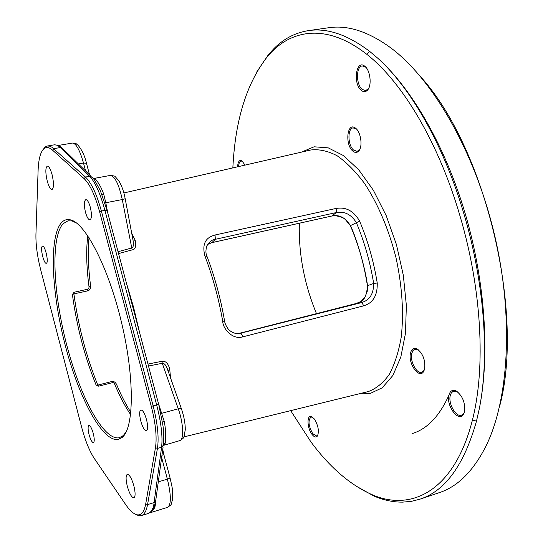 <?xml version="1.0" encoding="UTF-8"?>
<svg xmlns="http://www.w3.org/2000/svg" width="543" height="543" viewBox="0 0 543 543"><rect width="100%" height="100%" fill="white"/><g stroke="black" fill="none" stroke-linecap="round" stroke-linejoin="round"><path stroke-width="0.81" d="M378.043 58.447C412.069 89.059 445.565 146.753 465.494 214.594C485.32 282.448 489.929 355.584 479.374 408.417L476.489 421.124C464.068 465.025 445.219 491.042 419.936 499.187L411.356 501.345L402.601 502.132C393.084 502.2 383.514 500.164 373.896 496.03L355.217 485.585M256.798 71.907L268.778 54.171L274.534 47.988C284.308 38.417 295.616 32.628 308.458 30.625C327.11 27.747 347.493 34.657 369.607 51.347L366.824 54.334C327.069 23.057 290.559 28.704 267.346 56.696C247.601 81.945 236.232 116.813 233.239 161.291L232.832 167.909M499.54 406.653C524.905 313.739 485.7 148.931 421.212 77.391M308.458 30.625L328.603 27.754C347.73 24.815 368.548 31.589 391.048 48.069C432.683 79.224 474.589 151.103 494.306 233.952C514.011 316.8 508.961 399.852 485.815 446.421C473.15 471.263 457.613 486.684 439.212 492.677L419.936 499.187M479.686 406.829C489.738 353.907 483.908 281.043 463.987 214.125C444.384 147.024 411.77 88.998 378.05 58.447L369.607 51.347M290.681 410.644L310.779 441.683C329.479 466.994 349.712 484.573 371.487 494.422C411.567 512.409 454.559 490.662 472.43 420.031C485.999 367.075 481.505 288.645 460.138 216.426C439.178 143.99 403.055 82.651 366.824 54.334M355.909 128.467L355.088 127.836C347.072 122.107 344.873 144.513 352.685 150.968C355.074 153.017 357.185 152.922 359.018 150.676C362.792 146.162 360.891 132.472 355.909 128.467M424.714 368.731C425.434 360.023 422.888 353.418 417.078 348.925C413.739 347.5 411.533 348.952 410.467 353.269C407.895 363.695 419.413 379.625 423.744 371.351L424.714 368.731M312.042 434.441C314.302 437.244 316.128 437.733 317.526 435.893C319.277 430.959 318.198 425.298 314.268 418.918L311.743 416.691C306.619 413.97 306.904 428.067 312.042 434.441M245.049 165.099L241.839 160.728C239.544 159.737 238.153 161.414 237.671 165.744L237.624 166.803M364.828 66.253L364.502 66.002C355.882 59.384 352.875 84.077 361.36 90.423C363.756 92.283 365.901 92.066 367.808 89.785C372.03 84.884 370.177 70.081 364.828 66.253M464.509 411.913C465.412 402.811 462.622 395.813 456.127 390.919C452.557 389.412 450.174 390.79 448.973 395.06C445.864 406.021 459.222 423.418 463.736 413.976L464.509 411.913M316.488 313.671C304.223 283.908 298.507 253.764 299.349 223.227M130.849 412.388C125.874 404.596 121.075 395.202 116.467 384.206C115.218 381.994 113.582 381.118 111.559 381.573L97.808 385.116C86.262 356.588 78.287 326.18 73.896 293.878L87.694 290.878C89.71 290.274 90.688 288.679 90.62 286.093C88.197 267.292 87.667 251.144 89.018 237.658M412.089 433.626C427.165 429.045 439.463 416.189 448.993 395.06M312.809 417.37L310.983 417.038C307.881 420.431 308.478 425.983 312.761 433.708L316.691 436.015L318.042 434.739M242.789 161.481L241.112 161.006C239.734 161.38 238.906 163.036 238.642 165.968L238.601 166.579M366.125 67.549L365.195 66.755L362.229 65.934C355.889 66.402 355.984 84.83 362.269 89.452L365.663 90.572L368.263 88.848L367.808 89.785M368.935 87.796L368.263 88.848M458.156 392.311L456.948 391.564L453.242 391.231L451.308 392.908L450.29 395.406C448.023 403.408 455.916 417.465 461.523 415.232L464.021 412.992L463.736 413.976M464.557 411.703L464.021 412.992M367.502 285.638L367.224 291.394L365.167 296.695L361.489 300.978L357.789 303.096L237.8 333.714L356.676 303.442C358.292 301.582 365.975 304.229 367.516 285.774C365.744 269.898 356.812 238.662 350.411 225.515C341.649 212.361 333.551 216.277 331.943 215.965L211.885 242.633L207.582 244.459M350.52 225.759L350.337 225.664C358.475 244.472 364.163 264.495 367.394 285.74L373.672 283.446C373.638 299.505 364.109 301.528 361.767 302.546L238.75 333.68M331.814 215.999L331.882 215.999C332.832 214.594 344.438 217.329 345.138 219.25L350.337 225.657L356.398 222.711C364.407 241.825 370.163 262.072 373.672 283.446L377.236 283.005C377.745 302.125 366.579 304.623 363.79 305.824L242.911 336.823C232.709 340.217 222.861 328.685 222.759 321.524L224.524 320.689C220.573 298.127 214.729 276.686 206.978 256.344L204.901 255.984C200.421 238.581 211.648 236.164 215.042 235.004L336.198 208.417C339.585 208.057 350.737 205.763 359.609 221.082L356.398 222.705C348.606 210.155 339.131 212.265 336.287 212.557L331.888 215.999L211.838 242.667L215.354 239.307L336.287 212.557L336.198 208.417M206.869 256.052C205.661 253.649 205.621 250.296 206.761 245.986C209.564 241.649 212.428 239.422 215.354 239.307L215.042 235.004M238.533 333.694L241.072 333.3L242.911 336.823M356.676 303.442L361.767 302.546L363.79 305.824M118.564 253.595L132.132 249.902C135.411 249.549 136.422 246.346 135.18 240.291L131.684 233.103M139.802 333.388L133.578 307.277L126.139 282.061M170.536 377.894L169.755 369.457C168.411 363.538 165.798 360.817 161.909 361.299L147.968 364.075M149.854 512.836L167.624 507.338C171.323 504.712 171.242 495.318 167.38 479.15L170.108 478.111L163.864 454.634M155.325 502.967L155.332 503.768C155.468 507.033 153.866 509.897 150.533 512.375M148.619 513.373L148.687 513.352C151.802 511.52 153.601 507.943 154.076 502.614L155.814 500.083M42.721 150.017L45.252 146.929L47.363 146.013L49.501 146.128L51.823 147.16L85.455 177.038C91.36 182.753 96.661 194.055 101.344 210.942L153.146 405.879C157.633 423.499 159.065 437.678 157.443 448.43L147.553 504.61C146.379 511.011 144.302 514.683 141.323 515.633L138.899 515.769L135.078 514.085M145.721 503.863C144.241 511.784 141.431 515.443 137.291 514.832C133.741 514.146 129.797 510.617 125.453 504.25L94.251 458.387C89.398 450.928 85.17 440.427 81.559 426.886L40.684 269.756C37.311 256.439 35.729 244.676 35.933 234.447L38.098 170.638C38.533 158.855 40.582 151.463 44.255 148.47C46.596 146.78 49.379 147.357 52.59 150.201L84.179 178.688C89.894 184.247 95.011 195.215 99.552 211.587L151.293 406.388C155.637 423.465 157.036 437.217 155.481 447.649L145.721 503.863L147.553 504.61L154.076 502.614L161.59 447.235C162.812 436.613 161.176 422.508 156.669 404.922L158.705 404.386L162.819 424.782C163.837 430.789 164.047 437.556 163.45 445.09L161.59 447.235L157.443 448.43L155.481 447.649M169.755 369.457L167.943 370.53M163.511 444.676L165.371 442.708L164.543 444.832L163.864 445.179M163.389 445.498L164.543 444.832M158.488 403.578L164.244 421.477C165.561 427.769 165.934 434.848 165.371 442.708M118.313 439.436C102.437 442.464 78.789 397.68 65.235 345.26C51.531 292.894 48.795 237.026 61.413 222.732C63.972 219.942 67.027 218.992 70.57 219.881C85.421 223.085 108.505 267.55 121.557 322.63C134.712 377.69 134.121 427.782 122.304 437.332L118.313 439.436M133.863 485.842C131.664 478.363 129.478 474.521 127.313 474.304C125.691 475.471 125.698 479.476 127.32 486.318C129.499 493.77 131.684 497.619 133.883 497.87C135.499 496.73 135.492 492.718 133.863 485.842M47.234 181.016C48.802 186.588 50.39 189.432 51.999 189.555C53.927 188.014 53.954 183.045 52.08 174.636C50.499 169.063 48.918 166.219 47.322 166.11C45.388 167.699 45.361 172.667 47.234 181.016M93.281 433.477C91.781 428.278 90.328 425.59 88.923 425.427C87.783 426.303 87.83 429.35 89.059 434.576C90.545 439.762 92.005 442.45 93.423 442.633C94.557 441.771 94.509 438.724 93.281 433.477M46.596 263.111C48.816 261.488 44.926 245.171 42.551 246.149L42.232 246.346C40.067 248.144 43.935 264.217 46.298 263.28L46.596 263.111M85.475 212.259C86.907 217.248 88.414 219.793 89.989 219.881C91.794 218.564 91.91 214.356 90.321 207.25C88.876 202.254 87.375 199.722 85.821 199.641C84.002 200.991 83.887 205.193 85.475 212.259M140.963 410.257C137.135 410.875 142.673 431.828 146.325 430.518L146.366 430.504C150.248 429.981 144.574 408.703 140.976 410.25L140.963 410.257M78.375 163.925L83.486 163.015C79.753 149.956 76.061 143.304 72.416 143.06L58.352 145.449M151.293 406.388L156.669 404.922L104.88 210.25C100.217 193.383 95.134 182.054 89.629 176.271L59.635 146.868L57.171 145.225L54.476 144.805C58.311 145.157 60.728 146.115 61.739 147.682M93.26 178.382L95.174 178.749C98.935 183.14 101.819 188.421 103.835 194.604L105.79 202.749L122.277 199.552C118.897 184.281 114.912 176.237 110.338 175.423C116.765 176.475 113.297 175.097 118.503 180.256C121.707 185.516 123.926 191.665 125.175 198.711M93.226 178.362L95.174 178.749M84.179 178.688L85.455 177.038L89.629 176.271L92.33 177.466L94.462 179.923L100.353 190.688L106.998 210.155M118.055 251.701L131.481 248.049C133.259 247.947 133.768 245.273 132.994 240.02L125.189 198.799M132.132 249.902L122.277 199.552L125.182 198.718M135.18 240.291L132.974 239.918M161.902 361.299L162.276 363.287L148.49 366.03M168.058 371.297L167.787 370.095C166.26 365.425 164.427 363.152 162.276 363.287L178.26 408.811C180.378 408.295 181.45 408.336 181.477 408.94C184.063 416.651 185.326 423.594 185.272 429.798C183.446 438.717 184.898 437.366 179.835 440.604M179.584 440.665L179.794 440.617C184.165 439.925 183.425 423.017 178.26 408.811L160.877 413.515M126.281 431.705L123.193 435.649L119.243 437.76C103.523 440.835 80.093 396.634 66.687 344.812C53.133 293.037 50.492 237.82 63.036 223.764L68.038 220.791L72.124 220.981L70.57 219.881M76.651 223.112L72.124 220.981M87.823 235.852C85.991 249.461 86.398 266.552 89.045 287.118L88.794 288.53L87.939 289.188L88.529 288.849M116.467 384.206L114.505 383.792L113.602 382.761L112.591 382.611L98.663 386.188L96.104 385.048C84.674 356.758 76.773 326.594 72.402 294.564L74.038 292.283L87.986 289.141M114.505 383.792C119.738 396.302 125.107 406.558 130.612 414.567M111.559 381.573L112.476 382.645M96.104 385.048L97.808 385.116L98.663 386.188M74.038 292.283L73.896 293.878L72.402 294.564M87.694 290.878L87.939 289.188L82.013 290.471M90.62 286.093L89.045 287.118M356.629 129.18L353.099 127.883C347.33 128.426 347.73 145.273 353.554 150.044L357.138 151.361L359.452 149.766L359.018 150.676M360.016 148.863L359.452 149.766M418.857 350.181L417.872 349.563L414.601 349.237L412.918 350.615L411.716 353.595C409.836 361.292 416.746 374.208 421.809 372.301L424.063 370.401L423.744 371.351M424.558 369.362L424.063 370.401M476.489 421.124L472.43 420.031M358.937 393.865L369.722 393.682L382.245 387.79L392.854 375.491L400.815 357.077L405.472 333.327L406.368 305.499L403.32 275.287L396.458 244.669L386.229 215.693L373.367 190.24L358.76 169.844L343.4 155.549L328.23 147.852L314.078 146.8L301.426 152.135M367.665 391.713L368.249 391.571C376.075 388.734 383.046 383.066 389.161 374.575C394.612 364.496 398.637 352.013 401.229 337.128C403.944 312.775 402.173 286.181 395.922 257.355C388.523 228.8 378.132 204.263 364.733 183.738C355.719 171.622 346.502 162.289 337.101 155.739C327.816 150.913 319.04 148.992 310.772 149.983L310.189 150.119M211.784 242.66L207.575 244.459M222.759 321.524C218.741 298.548 212.781 276.699 204.901 255.984M359.609 221.082C367.794 240.563 373.672 261.203 377.236 283.005M158.305 481.865L167.38 479.15L161.644 457.539M161.95 455.278L163.857 454.593L162.751 449.455M162.432 422.087L164.244 421.477M52.59 150.201L53.777 148.66L60.354 147.533L63.008 148.87M85.604 170.997L83.486 163.015L86.493 163.287M101.982 194.672L103.835 194.604M104.894 202.946L105.79 202.749L107.772 213.046M99.552 211.587L104.88 210.25L107.046 210.311L158.699 404.386M371.487 494.422L373.896 496.03M367.645 391.72L183.799 436.925M123.845 192.969L310.162 150.126M312.49 417.207L311.743 416.691M317.865 435.058L317.526 435.893M242.517 161.305L241.839 160.728M365.195 66.755L364.502 66.002M456.948 391.564L456.127 390.919M238.954 333.667C234.481 333.748 230.829 332.099 227.999 328.725C225.929 325.746 224.775 323.112 224.544 320.825M155.617 501.338C152.956 511.913 152.502 510.732 148.687 513.352L141.323 515.633M137.291 514.832L138.899 515.769M155.807 500.049L163.063 447.174M91.17 176.448L63.029 148.904M89.561 174.873L86.486 163.294M72.395 143.06C77.853 143.657 75.436 143.657 77.9 145.11C81.837 149.664 84.674 155.644 86.425 163.049M94.183 178.396L110.338 175.423M44.255 148.47L45.252 146.929M47.363 146.013L54.476 144.805M167.787 370.095L181.355 408.628M163.416 445.396L179.794 440.617M123.193 435.649L122.304 437.332M122.562 436.844L122.922 436.742M71.024 220.2L71.384 220.132M170.115 478.179C171.71 485.924 173.129 488.3 172.538 499.574C170.366 506.124 172.62 503.558 167.624 507.332M355.801 128.542L355.088 127.836M417.872 349.563L417.078 348.925M267.346 56.696L268.778 54.171"/></g></svg>
